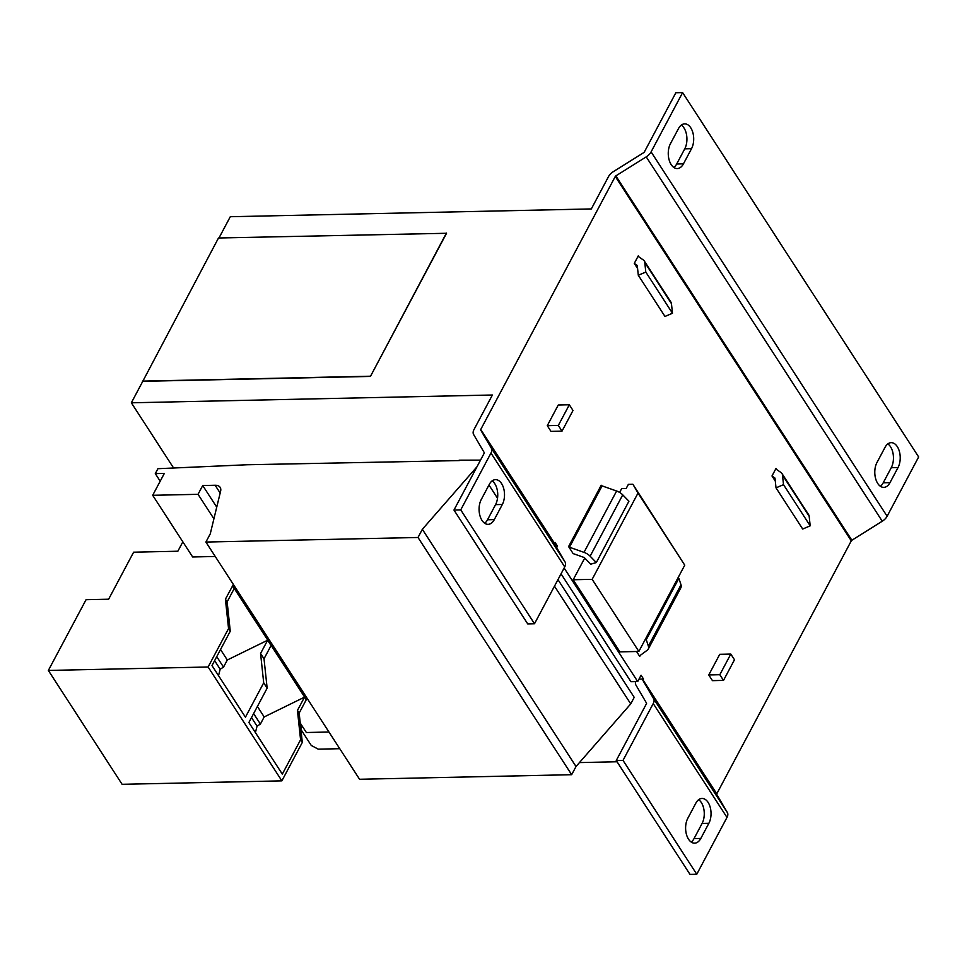<?xml version="1.0" encoding="UTF-8"?>
<svg xmlns="http://www.w3.org/2000/svg" width="967" height="967" viewBox="0 0 967 967"><rect width="100%" height="100%" fill="white"/><g stroke="black" fill="none" stroke-linecap="round" stroke-linejoin="round"><path stroke-width="1.45" d="M492.143 480.889A14.783 8.691 -91.2 0 1 494.814 483.742A14.783 8.691 -91.2 0 1 495.563 504.629L487.525 519.763A14.783 8.691 -91.2 0 1 484.685 523.256M502.332 504.484A14.783 8.691 88.8 0 0 501.583 483.597A14.783 8.691 88.8 0 0 495.503 479.644A14.783 8.691 88.8 0 0 489.302 484.37L481.264 499.504A14.783 8.691 88.8 0 0 479.91 515.556A14.783 8.691 88.8 0 0 488.093 524.344A14.783 8.691 88.8 0 0 494.294 519.617L502.332 504.484L495.563 504.629M698.67 799.697A14.783 8.691 -91.2 0 1 701.341 802.562A14.783 8.691 -91.2 0 1 702.09 823.449L694.052 838.582A14.783 8.691 -91.2 0 1 691.212 842.064M708.859 823.304A14.783 8.691 88.8 0 0 708.11 802.405A14.783 8.691 88.8 0 0 702.03 798.464A14.783 8.691 88.8 0 0 695.829 803.19L687.791 818.324A14.783 8.691 88.8 0 0 686.437 834.376A14.783 8.691 88.8 0 0 694.62 843.164A14.783 8.691 88.8 0 0 700.821 838.437L708.859 823.304L702.09 823.449M681.324 125.094A14.783 8.691 -91.2 0 1 683.995 127.946A14.783 8.691 -91.2 0 1 684.745 148.845L676.695 163.979A14.783 8.691 -91.2 0 1 673.866 167.46M691.514 148.7A14.783 8.691 88.8 0 0 690.764 127.801A14.783 8.691 88.8 0 0 684.684 123.861A14.783 8.691 88.8 0 0 678.483 128.587L670.433 143.708A14.783 8.691 88.8 0 0 669.091 159.773A14.783 8.691 88.8 0 0 677.275 168.56A14.783 8.691 88.8 0 0 683.464 163.834L691.514 148.7L684.745 148.845M887.851 443.913A14.783 8.691 -91.2 0 1 890.522 446.766A14.783 8.691 -91.2 0 1 891.272 467.665L883.222 482.799A14.783 8.691 -91.2 0 1 880.393 486.28M898.041 467.52A14.783 8.691 88.8 0 0 897.291 446.621A14.783 8.691 88.8 0 0 891.211 442.668A14.783 8.691 88.8 0 0 885.01 447.395L876.96 462.528A14.783 8.691 88.8 0 0 875.618 478.592A14.783 8.691 88.8 0 0 883.802 487.368A14.783 8.691 88.8 0 0 889.991 482.642L898.041 467.52L891.272 467.665M300.93 729.493L311.265 745.46L318.24 749.159L339.768 748.7M302.26 726.181L300.858 728.84M218.977 237.979L230.291 216.717L591.321 208.932L608.509 176.61A9.489 5.56 -32.9 0 1 613.368 171.643L643.744 152.629A1.112 0.653 147.1 0 0 644.324 152.037L675.848 92.747L682.617 92.602L651.093 151.892A9.489 5.56 147.1 0 1 646.234 156.859L615.846 175.885A1.112 0.653 -32.9 0 0 615.278 176.465L480.744 429.469A1.112 0.653 -32.9 0 0 480.708 430.037L491.333 448.18A9.489 5.56 147.1 0 1 490.97 453.052L460.739 509.887L534.497 623.751L527.728 623.908L453.97 510.044L460.739 509.887M173.54 467.919L131.355 402.792L142.765 381.324L370.434 376.417L446.536 233.277L218.506 237.991L142.657 381.53M459.361 460.582L246.996 464.764L157.911 468.705L155.3 473.612L164.33 473.419L152.689 495.297L192.651 556.968L215.254 556.484M300.241 723.062L306.358 732.515L328.961 732.019M152.689 495.297L198.042 494.318L202.719 485.519L215.133 485.253A11.157 6.539 147.1 0 1 220.15 487.368A11.157 6.539 147.1 0 1 220.621 491.163L210.25 533.869L205.898 542.052L418.01 537.483L571.666 774.7L576.018 766.517L630.738 703.891L634.207 697.34L557.959 579.632M418.01 537.483L422.349 529.3L576.018 766.517M488.964 485.023L497.522 498.259M554.478 586.171L630.738 703.891M422.349 529.3L476.973 466.783M480.502 460.123L459.107 460.183M155.3 473.612L160.196 481.179M198.042 494.318L213.912 518.808M202.719 485.519L216.741 507.155M205.898 542.052L359.567 779.269L571.666 774.7M131.355 402.792L492.384 395.007L473.975 429.614A9.489 5.56 -32.9 0 0 473.612 434.485L484.237 452.616A1.112 0.653 147.1 0 1 484.201 453.197L453.97 510.044M579.451 762.588L617.043 761.766M370.434 376.417L446.403 233.083M370.301 376.211L142.403 381.131M637.591 268.5L634.279 263.399L638.293 255.844A1.112 0.653 -32.9 0 0 638.377 256.533L643.321 259.978A9.489 5.56 147.1 0 1 644.252 260.921A9.489 5.56 147.1 0 1 644.771 262.456L645.799 272.065L638.305 275.269L637.277 265.659A1.112 0.653 -32.9 0 0 637.108 265.357L634.279 263.399M730.798 654.067L719.75 654.308L708.763 674.954L712.449 680.647L723.509 680.405L734.485 659.76L730.798 654.067L719.823 674.712L708.763 674.954M636.564 651.504L639.731 656.412A1.112 0.616 28 0 1 639.767 655.747L647.346 650.138A9.489 5.294 -152 0 0 648.265 649.087A9.489 5.294 -152 0 0 648.373 646.137L646.27 639.683L645.219 639.501M556.678 547.673L557.476 546.174L555.022 542.378L554.514 543.333A1.112 0.653 -32.9 0 0 554.466 543.901L565.091 562.045A9.489 5.56 147.1 0 1 564.728 566.916L534.497 623.751M561.041 573.83L630.931 681.711L637.7 681.566L564.136 568.004M637.7 681.566L641.073 675.22L643.526 679.015L638.994 679.112M682.617 92.602L918.65 456.956L887.126 516.257A9.489 5.56 147.1 0 1 882.255 521.225L851.879 540.251A1.112 0.653 -32.9 0 0 851.298 540.831L716.777 793.834A1.112 0.653 -32.9 0 0 716.74 794.403L727.365 812.546A9.489 5.56 147.1 0 1 726.991 817.417L696.772 874.253L623.014 760.388L653.233 703.553A9.489 5.56 -32.9 0 0 653.607 698.682L642.982 680.538A1.112 0.653 147.1 0 1 643.019 679.97L643.526 679.015M771.992 475.982L776.005 468.427A1.112 0.653 -32.9 0 0 776.078 469.116L781.034 472.561A9.489 5.56 147.1 0 1 781.952 473.504A9.489 5.56 147.1 0 1 782.484 475.051L783.512 484.66L810.189 525.83L802.695 529.034L776.018 487.852L774.99 478.242A1.112 0.653 -32.9 0 0 774.821 477.952L771.992 475.982L775.292 481.082M573.129 553.595L568.596 546.585A1.112 0.616 -152 0 0 569.466 547.237L584.008 552.362A9.489 5.294 28 0 1 590.124 556.206L596.313 562.564L590.728 564.184L584.539 557.814A1.112 0.616 -152 0 0 583.814 557.367L573.129 553.595M550.972 431.367L547.286 425.673L558.261 405.016L569.321 404.774L573.008 410.467L562.02 431.125L550.972 431.367M619.629 492.433L621.684 488.553L626.193 488.456L628.369 484.37L632.889 484.274L684.745 565.163L638.861 651.456L619.907 651.867L573.189 579.753L584.745 558.032M557.476 546.174L555.82 546.21M623.014 760.388L616.245 760.533L646.464 703.698A1.112 0.653 -32.9 0 0 646.512 703.118L635.887 684.987A9.489 5.56 147.1 0 1 635.633 681.602M696.772 874.253L690.003 874.398L616.245 760.533M648.265 649.087L680.877 587.743A9.489 5.294 -152 0 0 680.998 584.793L678.882 578.339L646.27 639.683M678.882 578.339L677.843 578.157M781.952 473.504L808.63 514.686A9.489 5.56 147.1 0 1 809.161 516.221L810.189 525.83M783.512 484.66L776.018 487.852M719.823 674.712L723.509 680.405M568.596 546.585L601.208 485.241A1.112 0.616 -152 0 0 602.09 485.893L616.62 491.018A9.489 5.294 28 0 1 622.736 494.862L628.925 501.22L596.313 562.564M644.252 260.921L670.917 302.103A9.489 5.56 147.1 0 1 671.449 303.638L672.476 313.248L645.799 272.065M672.476 313.248L664.982 316.451L638.305 275.269M562.02 431.125L558.334 425.432L547.286 425.673M558.334 425.432L569.321 404.774M684.745 565.163L638.027 493.049L592.155 579.342L573.189 579.753M638.861 651.456L592.155 579.342M632.889 484.274L638.027 493.049M182.848 541.846L177.855 551.226L133.627 552.181L108.618 599.214L86.063 599.697L48.35 670.445L208.11 667L228.55 628.562L225.408 599.214L227.136 601.873L230.267 631.221L212.003 665.574L245.437 717.188L263.701 682.835L260.57 653.499L264.015 658.805L267.146 688.141L248.882 722.506L282.316 774.12L300.58 739.767L297.449 710.419L304.508 697.159L306.225 699.818L307.119 698.307M225.408 599.214L233.361 584.443M260.57 653.499L267.629 640.227L271.062 645.533L264.015 658.805M257.403 706.466L264.184 716.934L260.401 724.053L257.053 726.157L255.409 732.587M304.508 697.159L264.184 716.934M232.588 585.893L306.346 699.757M232.467 585.954L234.183 588.601L227.136 601.873M267.629 640.227L227.305 660.002L223.522 667.121L220.174 669.224L218.53 675.655M48.35 670.445L122.108 784.31L281.868 780.865L302.308 742.426L299.166 713.078L306.225 699.818M228.55 628.562L230.267 631.221M208.11 667L281.868 780.865M263.701 682.835L267.146 688.141M220.524 649.534L227.305 660.002M251.493 717.574L257.053 726.157M253.62 713.586L260.401 724.053M214.614 660.642L220.174 669.224M216.741 656.666L223.522 667.121M297.449 710.419L299.166 713.078M300.58 739.767L302.308 742.426M215.133 485.253L220.162 493.025M639.054 257.017L638.293 255.844M640.299 655.348L639.731 656.412M554.514 543.333L480.744 429.469M716.777 793.834L643.019 679.97M851.298 540.831L615.278 176.465M776.005 468.427L776.767 469.599M564.728 566.916L490.97 453.052M554.466 543.901L480.708 430.037M565.091 562.045L491.333 448.18M726.991 817.417L653.233 703.553M887.126 516.257L651.093 151.892M882.255 521.225L646.234 156.859M851.879 540.251L615.846 175.885M716.74 794.403L642.982 680.538M727.365 812.546L653.607 698.682M680.998 584.793L648.373 646.137M782.484 475.051L809.161 516.221M602.09 485.893L569.466 547.237M616.62 491.018L584.008 552.362M622.736 494.862L590.124 556.206M671.449 303.638L644.771 262.456M889.991 482.642L883.222 482.799M683.464 163.834L676.695 163.979M700.821 838.437L694.052 838.582M494.294 519.617L487.525 519.763"/></g></svg>
